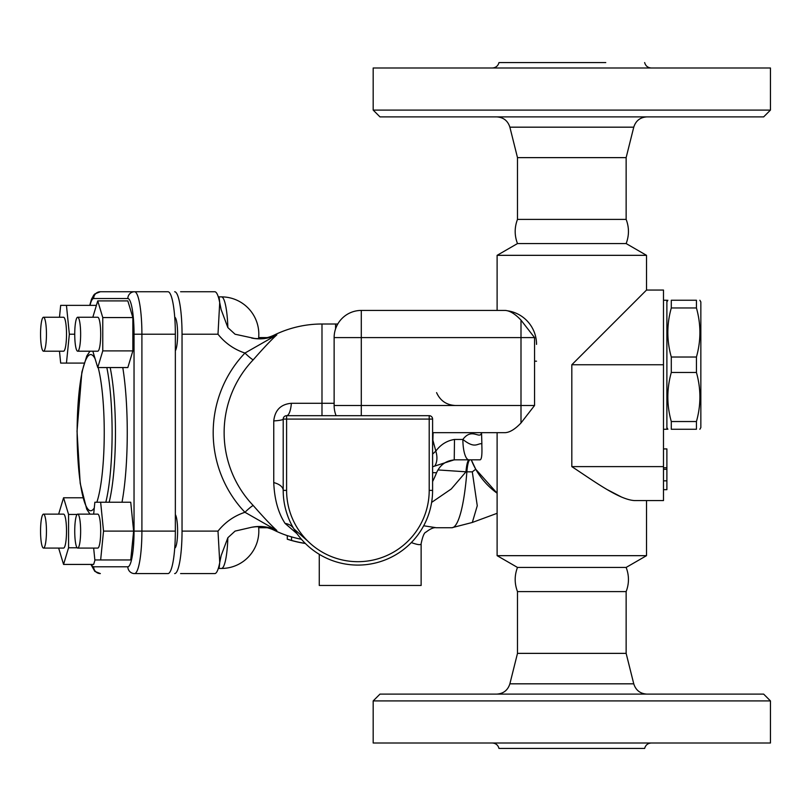 <?xml version="1.0" encoding="UTF-8"?>
<svg xmlns="http://www.w3.org/2000/svg" width="811" height="811" viewBox="0 0 811 811"><rect width="100%" height="100%" fill="white"/><g stroke="black" fill="none" stroke-linecap="round" stroke-linejoin="round"><path stroke-width="1.22" d="M663.489 448.929L666.885 448.929L666.885 489.672L663.489 489.672M663.489 469.305L666.885 469.305M663.489 467.765L666.885 467.765M663.489 480.852L666.885 480.852M305.24 543.37A111.969 111.969 0 0 1 291.534 540.41C286.08 538.859 286.08 538.869 291.534 540.42L291.534 536.872A108.573 108.573 0 0 0 301.408 539.264M305.341 543.471A112.05 112.05 0 0 1 287.287 539.203L287.287 535.625A108.654 108.654 0 0 1 274.341 530.313A97.999 17.021 -90 0 0 276.835 530.485C271.381 525.579 263.494 517.236 253.174 505.456A104.578 102.987 -90 0 1 253.174 359.871C263.494 348.091 271.381 339.748 276.835 334.852A97.999 17.021 -90 0 0 274.341 335.014C268.34 337.944 261.781 339.099 254.654 338.461L235.068 334.223L227.861 327.603A37.347 6.488 -90 0 0 221.474 296.877L218.301 296.877M291.534 536.882C286.09 535.28 286.09 535.28 291.534 536.872M432.598 472.691L436.582 472.691C440.272 464.541 446.577 460.253 455.518 459.827M571.816 62.559L498.978 62.559L571.816 62.559M571.816 67.992L770.45 67.992L770.45 110.093L373.182 110.093L373.182 67.992L571.816 67.992M517.489 653.372L509.876 683.825L633.756 683.825L626.143 653.372L517.489 653.372L517.489 591.604C514.417 583.545 514.417 575.486 517.489 567.436L497.113 555.667L646.519 555.667L646.519 500.569L663.489 500.569L634.425 500.569C618.986 499.617 594.26 481.349 571.816 466.619L571.816 364.757L646.519 290.054L646.519 255.333L626.143 243.564L517.489 243.564C514.417 235.514 514.417 227.455 517.489 219.396L517.489 157.628L626.143 157.628L633.756 127.175C635.804 120.738 640.193 117.311 646.935 116.885M517.489 219.396L626.143 219.396L626.143 157.628M605.766 62.559L537.855 62.559M373.182 110.093L379.974 116.885L763.658 116.885L770.45 110.093M517.489 591.604L626.143 591.604C629.214 583.545 629.214 575.486 626.143 567.436L646.519 555.667M517.489 567.436L626.143 567.436M218.615 297.921A134.758 23.397 90 0 1 219.213 298.002L219.74 302.787A42.476 7.38 90 0 0 218.615 297.921A42.476 7.38 90 0 0 214.783 291.747L180.6 291.747M432.598 466.751L454.241 459.827L468.92 459.827A20.376 6.042 -90 0 1 462.878 439.45C475.145 449.223 477.273 443.141 481.876 443.759L481.541 432.668C480.122 440.038 471.982 427.073 462.878 439.45L454.484 439.45C446.881 440.697 440.657 444.58 435.821 451.098L432.598 454.109M431.624 502.404L451.281 488.962L465.98 471.809L472.296 471.85L477.263 505.75L472.316 522.466L451.828 527.738A95.069 16.514 90 0 0 466.872 471.809A20.376 3.538 -90 0 1 470.096 459.827M437.93 469.934L465.98 471.809A20.376 3.538 -90 0 1 469.204 459.827M475.733 469.234L497.113 493.21A74.703 74.703 0 0 1 471.282 459.827L475.733 469.234L472.296 471.85M468.92 459.827L480.112 459.827C482.849 459.178 481.643 444.681 481.876 443.759M454.241 459.827L454.484 439.45M434.99 465.646A20.376 13.108 -120.8 0 0 435.821 451.098L432.881 440.17L432.598 446.466M534.55 361.169L536.537 361.189M361.29 415.688L361.29 310.431L505.273 310.431L361.29 310.431A27.168 27.168 0 0 0 334.132 337.589L334.132 405.5A27.168 27.168 0 0 0 336.109 415.688L335.612 414.36M536.537 344.381A33.95 33.95 0 0 0 507.919 310.846M521.007 320.142L534.55 337.589L534.55 405.5L520.997 422.977C515.198 429.1 509.957 432.334 505.273 432.668L432.598 432.668M534.55 405.5L520.997 405.5L520.997 337.589L334.132 337.589M505.273 310.431C509.957 310.765 515.198 313.989 520.997 320.112L520.997 337.589L534.55 337.589M520.997 422.977L520.997 405.5L334.132 405.5M646.519 255.333L497.113 255.333L497.113 310.431M497.113 555.667L497.113 432.668M607.885 489.956L621.713 497.153M646.519 290.054L663.489 290.054L663.489 466.619L571.816 466.619M421.132 543.775L421.132 585.461L319.27 585.461L319.27 554.329M436.186 527.718L423.687 525.771M411.339 542.579C417.756 544.901 421.021 545.266 421.142 543.664L421.142 543.644C422.663 536.264 424.305 532.422 426.049 532.107C430.235 528.792 433.621 527.332 436.206 527.718M253.174 505.456A10.188 1.227 -43.7 0 0 244.952 512.278C234.166 515.877 225.174 522.152 217.997 531.104L219.74 562.54L219.213 567.325A134.758 23.397 90 0 1 218.615 567.406A42.476 7.38 90 0 1 214.783 573.58L180.6 573.58M221.17 309.822L219.71 302.493L217.997 334.223L182.039 334.223A42.476 7.38 -90 0 0 174.659 291.747M251.653 338.065C260.402 339.758 268.796 338.694 276.835 334.852L244.952 353.049A114.381 112.638 90 0 0 244.952 512.278L276.835 530.485C268.806 526.623 260.412 525.548 251.653 527.272L235.068 531.104L227.861 537.723A37.347 6.488 90 0 1 221.474 568.45A37.347 37.347 0 0 0 258.557 526.674M227.861 537.723L221.18 555.515L219.74 562.54A42.476 7.38 90 0 1 218.615 567.406M220.977 309.173L227.861 327.603M251.795 527.241L254.826 526.856M174.659 573.58A42.476 7.38 -90 0 0 182.039 531.104L182.039 334.223M253.174 359.871A10.188 1.227 43.7 0 1 244.952 353.049C234.146 349.45 225.154 343.175 217.997 334.223M133.785 573.58L134.535 573.58A42.476 7.38 -90 0 0 141.905 531.104L141.905 334.223A42.476 7.38 -90 0 0 134.535 291.747L100.341 291.747A6.792 6.691 90 0 0 93.66 298.539L127.844 298.539A35.684 6.194 90 0 1 134.038 334.223L134.038 531.104A35.684 6.194 90 0 1 127.844 566.788L93.66 566.788A35.684 6.194 90 0 1 91.44 564.426M127.844 298.539A6.792 6.691 90 0 1 134.535 291.747L167.968 291.747A42.476 7.38 -90 0 1 175.348 334.223L175.348 531.104A42.476 7.38 -90 0 1 167.968 573.58L134.535 573.58A6.792 6.691 -90 0 1 127.844 566.788M133.785 291.747L100.341 291.747L94.846 293.917L93.792 295.032L91.491 299.188L89.747 305.362M94.999 559.965L93.66 564.426L63.562 564.426L68.57 547.77L68.57 514.438L63.562 497.782L58.645 514.123M97.746 300.901L127.844 300.901L132.852 317.557L132.852 350.889L127.844 367.555L97.746 367.555L102.764 350.889L102.764 317.557L97.746 300.901L92.829 317.243M100.645 502.242L130.733 502.242L133.633 531.104L130.733 559.965L100.645 559.965L103.534 531.104L100.645 502.242L94.857 502.242L93.66 514.123M174.73 317.253A16.98 2.95 90 0 1 177.589 332.439A16.98 2.95 90 0 1 175.348 350.737M175.348 514.59A16.98 2.95 90 0 1 177.609 531.104A16.98 2.95 90 0 1 174.73 548.074M93.66 548.084L94.857 559.965L100.645 559.965M77.684 514.123L97.746 514.123A16.98 2.95 90 0 1 100.696 531.104A16.98 2.95 90 0 1 97.746 548.084L77.684 548.084A16.98 2.95 -90 0 0 80.634 531.104A16.98 2.95 -90 0 0 77.684 514.123A16.98 2.95 -90 0 0 74.734 531.104A16.98 2.95 -90 0 0 77.684 548.084M133.633 531.104L103.534 531.104M92.829 351.204L97.746 367.555M77.684 317.243L97.746 317.243A16.98 2.95 90 0 1 100.696 334.223A16.98 2.95 90 0 1 97.746 351.204L77.684 351.204A16.98 2.95 -90 0 0 80.634 334.223A16.98 2.95 -90 0 0 77.684 317.243A16.98 2.95 -90 0 0 74.734 334.223A16.98 2.95 -90 0 0 77.684 351.204M132.852 317.557L102.764 317.557M132.852 350.889L102.764 350.889M59.477 351.204L60.673 363.085L66.451 363.085L69.351 334.223L66.451 305.362L60.673 305.362L59.477 317.243M43.5 317.243L63.562 317.243A16.98 2.95 90 0 1 66.512 334.223A16.98 2.95 90 0 1 63.562 351.204L43.5 351.204A16.98 2.95 -90 0 0 46.45 334.223A16.98 2.95 -90 0 0 43.5 317.243A16.98 2.95 -90 0 0 40.55 334.223A16.98 2.95 -90 0 0 43.5 351.204M84.091 363.085L66.451 363.085M74.734 334.223L69.351 334.223M96.408 305.362L66.451 305.362M58.645 548.084L63.562 564.426M43.5 514.123L63.562 514.123A16.98 2.95 90 0 1 66.512 531.104A16.98 2.95 90 0 1 63.562 548.084L43.5 548.084A16.98 2.95 -90 0 0 46.45 531.104A16.98 2.95 -90 0 0 43.5 514.123A16.98 2.95 -90 0 0 40.55 531.104A16.98 2.95 -90 0 0 43.5 548.084M77.126 547.77L68.57 547.77M77.126 514.438L68.57 514.438M82.884 497.782L63.562 497.782M663.489 300.242L666.885 300.242L666.885 429.272L663.489 429.272M699.863 300.242L700.846 301.935L700.846 427.569L699.863 429.272M696.436 300.242C701.039 300.242 701.039 300.242 696.436 300.242C701.039 300.242 701.039 300.242 696.436 300.242L671.295 300.242C666.693 300.242 666.693 300.242 671.295 300.242C666.693 300.242 666.693 300.242 671.295 300.242L671.295 307.967L696.436 307.967L696.436 300.242M671.295 307.967C666.693 324.319 666.693 340.671 671.295 357.022L696.436 357.022C701.039 340.671 701.039 324.319 696.436 307.967M671.295 357.022L671.295 372.482L696.436 372.482L696.436 357.022M671.295 372.482C666.693 388.834 666.693 405.186 671.295 421.538L696.436 421.538C701.039 405.186 701.039 388.834 696.436 372.482M671.295 421.538L671.295 429.272L696.436 429.272L696.436 421.538M696.436 429.272C701.039 429.272 701.039 429.272 696.436 429.272C701.039 429.272 701.039 429.272 696.436 429.272M671.295 429.272C666.693 429.272 666.693 429.272 671.295 429.272C666.693 429.272 666.693 429.272 671.295 429.272M429.201 415.688L429.201 490.391A71.307 71.307 0 0 1 357.894 561.688A71.307 71.307 0 0 1 286.597 490.391L283.201 490.391A74.703 74.703 0 0 0 357.894 565.085A74.703 74.703 0 0 0 432.598 490.391L432.598 419.084A3.396 3.396 0 0 0 429.201 415.688L286.597 415.688A16.98 4.967 90 0 0 291.372 403.3C280.839 404.202 274.959 410.082 273.753 420.919A16.98 2.048 0 0 0 283.201 419.084L286.597 419.084L286.597 415.688A3.396 3.396 0 0 0 283.201 419.084L283.201 490.391A16.98 8.708 0 0 0 273.753 482.586C274.432 499.282 278.203 512.887 285.077 523.419L297.069 533.739M286.597 490.391L286.597 419.084L432.598 419.084M433.084 432.668L432.881 440.17M307.45 540.785L293.866 528.853A16.98 13.26 -31 0 0 285.077 523.419M288.26 517.418L286.932 513.708M663.489 500.569L663.489 466.619M571.816 694.115L379.974 694.115L373.182 700.907L770.45 700.907L763.658 694.115L571.816 694.115M373.182 700.907L373.182 743.008L770.45 743.008L770.45 700.907M644.644 748.441L498.978 748.441L644.644 748.441C645.576 745.066 647.796 743.251 651.304 743.008M517.489 157.628L509.876 127.175L633.756 127.175M335.572 328.86L335.572 324.005L321.987 324.005A108.654 108.654 0 0 0 274.341 335.014M571.816 364.757L663.489 364.757M217.997 531.104L182.039 531.104M175.348 531.104L134.038 531.104M110.174 367.555A84.891 14.74 90 0 1 115.456 432.668A84.891 14.74 90 0 1 109.161 502.242M122.005 502.242A95.069 16.514 -90 0 0 127.256 432.668A95.069 16.514 -90 0 0 122.775 367.555M98.172 367.555A78.099 13.564 90 0 1 104.244 432.668A78.099 13.564 90 0 1 96.844 502.242M94.279 507.97A78.099 13.564 90 0 1 77.136 430.023A78.099 13.564 90 0 1 95.161 358.928M105.815 502.242A84.891 14.74 -90 0 0 112.111 432.668A84.891 14.74 -90 0 0 106.829 367.555M90.011 305.362A35.684 6.194 90 0 1 93.66 298.539M175.348 334.223L134.038 334.223M90.893 564.426L94.826 571.38L100.341 573.58A6.792 6.691 -90 0 1 93.66 566.788M334.132 403.3L321.987 403.3L321.987 324.005M321.987 415.688L321.987 403.3L291.372 403.3M273.753 420.919L273.753 482.586M432.598 490.391L429.201 490.391M432.598 481.562A108.654 108.654 0 0 0 436.582 472.691M644.644 62.559C645.576 65.934 647.796 67.749 651.304 67.992M498.978 62.559C498.045 65.934 495.825 67.749 492.328 67.992M509.876 127.175C507.828 120.738 503.438 117.311 496.697 116.885M337.761 324.035A108.654 108.654 0 0 0 335.572 324.005M436.582 392.636C440.272 400.786 446.577 405.074 455.518 405.5M258.668 527.738L267.224 527.738M436.186 527.738L451.828 527.738M258.668 337.589L267.224 337.589M218.301 568.45L221.474 568.45M258.557 338.653A37.347 37.347 0 0 0 221.474 296.877M274.341 530.313C268.34 527.383 261.781 526.227 254.654 526.866M89.98 351.204L86.777 355.999L81.87 372.117L77.025 431.199L80.198 483.356L86.726 509.217L89.98 514.123M497.113 513.302L472.306 522.466M517.489 243.564L497.113 255.333M666.885 427.569L667.869 429.272M666.885 301.935L667.869 300.242M509.876 683.825C507.828 690.262 503.438 693.689 496.697 694.115M633.756 683.825C635.804 690.262 640.193 693.689 646.935 694.115M626.143 653.372L626.143 591.604M498.978 748.441C498.045 745.066 495.825 743.251 492.328 743.008M626.143 243.564C629.214 235.514 629.214 227.455 626.143 219.396"/></g></svg>
